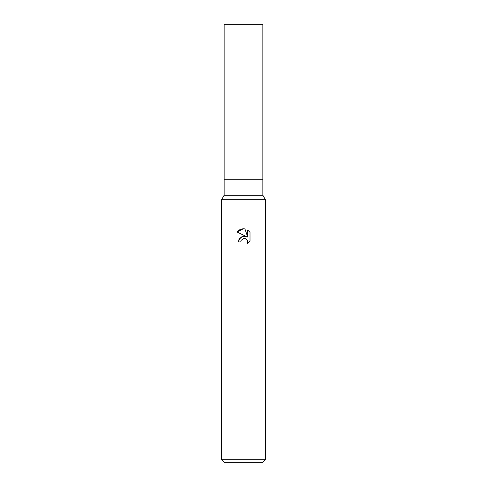 <?xml version="1.0" encoding="UTF-8"?>
<svg xmlns="http://www.w3.org/2000/svg" width="487" height="487" viewBox="0 0 487 487"><rect width="100%" height="100%" fill="white"/><g stroke="black" fill="none" stroke-linecap="round" stroke-linejoin="round"><path stroke-width="0.73" d="M221.585 459.728L221.585 199.67L265.415 199.67L221.585 199.67L224.142 195.244L224.142 179.216L262.858 179.216L262.858 195.244L265.415 199.67L265.415 459.728L221.585 459.728L224.507 462.65L262.493 462.65L265.415 459.728M224.142 179.216L262.858 179.216L224.142 179.216L224.142 24.35L262.858 24.35L262.858 179.216M224.142 195.244L262.858 195.244M236.992 231.952L243.5 228.738L244.912 228.89L247.755 237.072L247.755 230.065L250.008 232.348L250.014 240.992L247.39 243.5L247.761 241.936L247.493 240.59L246.739 239.458L244.261 238.435L243.5 238.52L241.132 240.365L240.761 241.954L238.46 241.954L239.89 238.113L243.5 236.195L246.288 236.536L236.986 231.946L240.14 229.42M240.761 241.954L240.998 240.675M247.481 240.56L247.761 241.936L247.396 243.5L250.008 240.992M246.288 236.536L242.015 236.591L238.959 239.567M238.88 239.744L238.46 241.954M243.092 238.636L243.476 238.52M243.5 238.52L244.024 238.441M244.255 238.435L245.29 238.587M246.069 238.934L247.098 239.878M250.008 232.348L247.755 230.065M244.912 228.89L243.707 228.744M243.165 228.738L240.438 229.298"/></g></svg>
